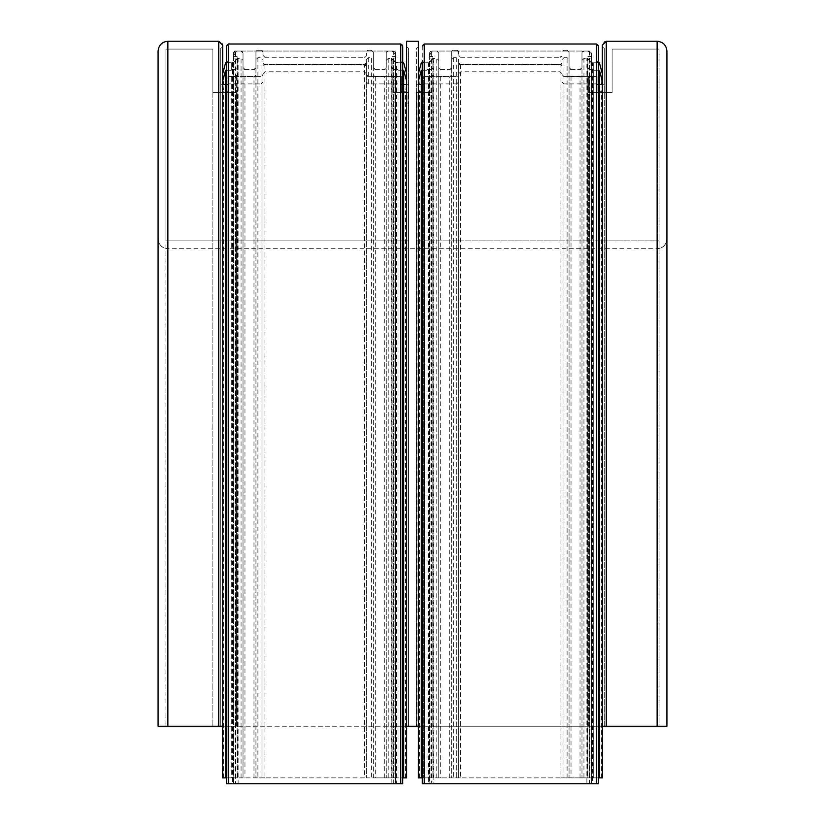 <?xml version="1.0" encoding="UTF-8"?>
<svg xmlns="http://www.w3.org/2000/svg" width="825" height="825" viewBox="0 0 825 825"><rect width="100%" height="100%" fill="white"/><g stroke="black" fill="none" stroke-linecap="round" stroke-linejoin="round"><path stroke-width="0.62" stroke-dasharray="4.12 3.09" d="M220.708 48.252L222.667 47.118L222.667 45.169L222.667 47.118L220.708 48.252L220.708 726.217L220.708 84.697L228.535 84.697L228.535 726.217L228.535 76.477L235.197 76.477L228.535 76.477L228.535 84.697L220.708 84.697L220.708 48.252L222.667 47.118L222.667 726.217L220.708 726.217L236.362 726.217L236.362 92.524L212.881 92.524L212.881 726.217L212.881 49.077L165.918 49.077L165.918 726.217L165.918 49.077L212.881 49.077L212.881 92.524L236.362 92.524L236.362 726.217L165.918 726.217L408.581 726.217L408.581 105.569A2.743 2.743 0 0 1 408.004 103.878L408.581 105.569L408.581 240.869L165.918 240.869L408.581 240.869L408.581 105.569L408.004 103.878L408.581 92.524L392.927 92.524L392.927 76.477L400.754 76.477L400.754 84.697L408.581 84.697L408.581 48.252L406.632 47.118L406.632 41.25L418.368 41.25L418.368 47.118L416.419 48.252L418.368 47.118L418.368 41.25L418.368 47.118L416.419 48.252L416.419 84.697L424.246 84.697L424.246 76.477L432.073 76.477L432.073 92.524L416.419 92.524L416.996 96.051L416.419 97.742L416.419 726.217L659.082 726.217L659.082 49.077L659.082 240.869L416.419 240.869L416.419 726.217L432.073 726.217L416.419 726.217L418.368 726.217L418.368 81.17L419.409 91.74L423.658 91.74L423.658 83.913L456.73 83.913L456.73 777.882L423.658 777.882L423.658 91.74M416.996 96.051L416.996 726.217L416.996 103.878L416.419 105.569L416.419 726.217L416.419 102.176L416.996 103.878M659.082 240.869L659.082 726.217L588.637 726.217L588.637 77.653L589.803 76.477L589.803 726.217L604.292 726.217L604.292 48.252L604.292 84.697L596.465 84.697L596.465 76.477L589.803 76.477L596.465 76.477L589.803 76.477L588.637 77.653L588.637 92.524L612.119 92.524L612.119 49.077L659.082 49.077L659.082 240.869L416.419 240.869L659.082 240.869L659.082 49.077L612.119 49.077L659.082 49.077M604.292 48.252L602.333 47.118L604.292 48.252L602.333 47.118L602.333 45.169L602.333 726.217L604.292 726.217L604.292 84.697L596.465 84.697L596.465 76.477L596.465 84.697L604.292 84.697L604.292 48.252L604.292 84.697M596.465 76.477L596.465 84.697M589.803 726.217L588.637 726.217L588.637 92.524L612.119 92.524L612.119 49.077L612.119 92.524L588.637 92.524L588.637 77.653L588.637 92.524M612.119 49.077L612.119 92.524M666.92 238.91A9.787 9.787 0 0 1 657.133 248.696C663.032 248.078 666.291 244.808 666.92 238.91L666.92 51.037L666.92 238.91C666.291 244.808 663.032 248.078 657.133 248.696L167.867 248.696C161.968 248.078 158.709 244.808 158.08 238.91L158.08 726.217L666.92 726.217M408.581 48.252L406.632 47.118L408.581 48.252L408.581 84.697L400.754 84.697L400.754 76.477L392.927 76.477L392.927 92.524L408.581 92.524L408.004 96.051L408.581 97.742A2.743 2.743 0 0 1 408.581 94.349L408.581 92.524L392.927 92.524L392.927 76.477L400.754 76.477L400.754 84.697L408.581 84.697L408.581 726.217L392.927 726.217L408.581 726.217L406.632 726.217L406.632 81.17L405.591 91.74L401.342 91.74L401.342 83.913L368.27 83.913L366.31 81.953L366.31 73.734L366.31 777.882L366.31 59.648L366.31 777.882L371.405 777.882L371.405 57.688L373.364 59.648L373.364 777.882L371.405 777.882M406.632 47.118L406.632 726.217M408.581 84.697L408.581 92.524M400.754 84.697L400.754 76.477M392.927 76.477L392.927 92.524M408.581 94.349L408.581 105.569M416.419 105.569L416.419 102.176A2.743 2.743 0 0 1 416.419 105.569L416.419 240.869M416.419 84.697L424.246 84.697L424.246 76.477L432.073 76.477L432.073 92.524L416.419 92.524L416.419 726.217L416.419 92.524L432.073 92.524L432.073 726.217L432.073 76.477L424.246 76.477L424.246 726.217L424.246 84.697L416.419 84.697L416.419 726.217L416.419 48.252M418.368 47.118L418.368 726.217M235.197 726.217L235.197 76.477L236.362 77.653L236.362 92.524L236.362 77.653L235.197 76.477L228.535 76.477L228.535 84.697L220.708 84.697M432.857 63.948L432.857 777.882L432.857 63.948L428.938 63.948L431.537 59.452L433.228 58.472L436.765 58.472L438.725 60.431L438.725 777.882L451.636 777.882L451.636 59.648L453.595 57.688L456.73 57.688L458.69 59.648L458.69 777.882L458.69 81.953L456.73 83.913M453.595 57.688L453.595 777.882L458.69 777.882L458.69 59.648M581.976 74.91L581.976 777.882L581.976 60.431L581.976 74.91L580.027 76.869L571.024 76.869L569.064 74.91L569.064 59.648L569.064 777.882L569.064 74.91M563.97 83.913L562.021 81.953L562.021 777.882L563.97 777.882L563.97 83.913L597.053 83.913L597.053 91.74L601.301 91.74L602.333 85.872L602.333 777.882L563.97 777.882L587.472 777.882L587.472 58.472L589.163 59.452L591.762 63.948L591.762 777.882L587.472 777.882M451.636 74.91L449.687 76.869L440.684 76.869L438.725 74.91L438.725 60.431M598.414 70.218L593.722 70.218L593.722 777.882L598.414 777.882M593.722 76.869L589.803 76.869L587.854 74.91L587.854 63.948L587.854 777.882L587.854 74.91M591.762 777.882L587.854 777.882L593.722 777.882L593.722 70.218M597.053 91.74L597.053 83.913M601.301 777.882L601.301 91.74M602.333 81.17L602.333 85.872M423.658 83.913L423.658 777.882L418.368 777.882L418.368 85.872M419.409 777.882L419.409 91.74M432.857 74.91L430.897 76.869L426.979 76.869L426.979 777.882L432.857 777.882L428.938 777.882L428.938 63.948M456.73 57.688L456.73 777.882L460.639 777.882L458.69 777.882L458.69 81.953M562.021 81.953L562.021 777.882L562.021 59.648L562.021 777.882L560.062 777.882L563.97 777.882L563.97 57.688L567.105 57.688L569.064 59.648M453.595 777.882L451.636 777.882L451.636 59.648M426.979 76.869L426.979 777.882L422.287 777.882M426.979 70.218L422.287 70.218M433.228 58.472L433.228 777.882L438.725 777.882L438.725 74.91M433.228 777.882L428.938 777.882M581.976 60.431L583.935 58.472L587.472 58.472M591.762 63.948L587.854 63.948M562.021 73.734L560.062 71.775L460.639 71.775L458.69 73.734M460.639 64.732L460.639 777.882L560.062 777.882L560.062 64.732L460.639 64.732L458.69 62.783M460.639 71.775L460.639 777.882L560.062 777.882L560.062 71.775M562.021 62.783L560.062 64.732M562.021 59.648L563.97 57.688M589.421 51.037L589.421 783.75L591.37 783.75L591.37 52.996L591.37 783.75L586.884 783.75L586.884 58.08L592.402 62.783L596.465 62.783L598.414 60.823L598.414 45.942L598.414 60.823L596.465 62.783A1.959 1.959 0 0 0 598.414 60.823L598.414 45.942A1.959 1.959 0 0 0 596.465 43.993L424.246 43.993A1.959 1.959 0 0 0 422.287 45.942L422.287 783.75L433.816 783.75L429.33 783.75L429.33 52.996L429.33 783.75L431.289 783.75L431.289 51.037L589.421 51.037L591.37 52.996L591.37 58.08L591.37 52.996L589.421 51.037L431.289 51.037L589.421 51.037A1.959 1.959 0 0 1 591.37 52.996M592.402 62.783L586.884 58.08L591.009 62.205A1.959 1.959 0 0 0 592.402 62.783L596.465 62.783L592.402 62.783L592.402 783.75L586.884 783.75M422.287 45.942L422.287 60.823A1.959 1.959 0 0 0 424.246 62.783L428.309 62.783A1.959 1.959 0 0 0 429.691 62.205L433.816 58.08L429.33 58.08L429.33 52.996L429.33 58.08L433.816 58.08L428.309 62.783L424.246 62.783L422.287 60.823L424.246 62.783L428.309 62.783L433.816 58.08L433.816 783.75M589.421 783.75L431.289 783.75M586.884 58.08L591.37 58.08M429.33 52.996L431.289 51.037L429.33 52.996A1.959 1.959 0 0 1 431.289 51.037M592.402 783.75L598.414 783.75M228.535 84.697L228.535 76.477M212.881 92.524L212.881 49.077L212.881 92.524L236.362 92.524M165.918 49.077L165.918 240.869L165.918 49.077L212.881 49.077M408.581 240.869L165.918 240.869M666.92 51.037A9.787 9.787 0 0 0 657.133 41.25L606.251 41.25A3.919 3.919 0 0 0 602.333 45.169M222.667 47.118L222.667 45.169A3.919 3.919 0 0 0 218.749 41.25L167.867 41.25A9.787 9.787 0 0 0 158.08 51.037L158.08 238.91C158.709 244.808 161.968 248.078 167.867 248.696A9.787 9.787 0 0 1 158.08 238.91M424.246 76.477L424.246 84.697M432.073 92.524L432.073 76.477M416.419 94.349A2.743 2.743 0 0 1 416.419 97.742L416.419 92.524M416.419 97.742L416.419 102.176M408.581 102.176L408.004 103.878A2.743 2.743 0 0 1 408.581 102.176L408.581 97.742M588.637 77.653A1.176 1.176 0 0 1 589.803 76.477M235.197 76.477A1.176 1.176 0 0 1 236.362 77.653M567.105 50.253L563.97 50.253L562.021 52.212L562.021 55.337L562.021 52.212A1.959 1.959 0 0 1 563.97 50.253L567.105 50.253A1.959 1.959 0 0 1 569.064 52.212L569.064 67.475L569.064 52.212L567.105 50.253M440.684 69.434L449.687 69.434L440.684 69.434A1.959 1.959 0 0 1 438.725 67.475L438.725 52.996L438.725 67.475L440.684 69.434M571.024 69.434L580.027 69.434L571.024 69.434A1.959 1.959 0 0 1 569.064 67.475L571.024 69.434M422.287 62.783L426.979 62.783L426.979 69.434L430.897 69.434L426.979 69.434L426.979 62.783L421.307 62.783L418.368 73.734L419.409 84.305L423.658 84.305L423.658 76.477L456.73 76.477L423.658 76.477L423.658 84.305L419.409 84.305L418.667 80.087M418.368 78.437L418.368 73.734M602.044 80.087L601.301 84.305L602.333 73.734L599.393 62.783L593.722 62.783L598.414 62.783M601.301 84.305L597.053 84.305L601.301 84.305M597.053 84.305L597.053 76.477L597.053 84.305M597.053 76.477L563.97 76.477L597.053 76.477M589.803 69.434L593.722 69.434L589.803 69.434A1.959 1.959 0 0 1 587.854 67.475L587.854 56.512L591.762 56.512L589.163 52.016L591.762 56.512L587.854 56.512L587.854 67.475L589.803 69.434M562.021 66.299L562.021 74.518L562.021 66.299L560.062 64.34L460.639 64.34L560.062 64.34A1.959 1.959 0 0 1 562.021 66.299M458.69 74.518L458.69 66.299L458.69 74.518A1.959 1.959 0 0 1 456.73 76.477L458.69 74.518M451.636 52.212L451.636 67.475L451.636 52.212A1.959 1.959 0 0 1 453.595 50.253L451.636 52.212M456.73 50.253L453.595 50.253L456.73 50.253A1.959 1.959 0 0 1 458.69 52.212L458.69 55.337L458.69 52.212L456.73 50.253M581.976 52.996L581.976 67.475L581.976 52.996A1.959 1.959 0 0 1 583.935 51.037L587.472 51.037L583.935 51.037L581.976 52.996M431.537 52.016L428.938 56.512L431.537 52.016A1.959 1.959 0 0 1 433.228 51.037L436.765 51.037L433.228 51.037L431.537 52.016M432.857 56.512L432.857 67.475L432.857 56.512L428.938 56.512L432.857 56.512M460.639 57.296L560.062 57.296L460.639 57.296A1.959 1.959 0 0 1 458.69 55.337L460.639 57.296M593.722 69.434L593.722 62.783L593.722 69.434M458.69 66.299A1.959 1.959 0 0 1 460.639 64.34L458.69 66.299M562.021 55.337A1.959 1.959 0 0 1 560.062 57.296L562.021 55.337M562.021 74.518L563.97 76.477A1.959 1.959 0 0 1 562.021 74.518M589.163 52.016L587.472 51.037A1.959 1.959 0 0 1 589.163 52.016M581.976 67.475A1.959 1.959 0 0 1 580.027 69.434L581.976 67.475M438.725 52.996L436.765 51.037A1.959 1.959 0 0 1 438.725 52.996M432.857 67.475A1.959 1.959 0 0 1 430.897 69.434L432.857 67.475M451.636 67.475A1.959 1.959 0 0 1 449.687 69.434L451.636 67.475M429.33 58.08L433.816 58.08M237.146 63.948L237.146 777.882L237.146 63.948L233.238 63.948L235.837 59.452L237.528 58.472L241.065 58.472L243.024 60.431L243.024 777.882L255.936 777.882L255.936 59.648L257.895 57.688L261.03 57.688L262.979 59.648L262.979 777.882L262.979 81.953L261.03 83.913L261.03 777.882L227.947 777.882L227.947 83.913L261.03 83.913M257.895 57.688L257.895 777.882L262.979 777.882L262.979 59.648M386.275 74.91L386.275 777.882L386.275 60.431L386.275 74.91L384.316 76.869L375.313 76.869L373.364 74.91M373.364 59.648L373.364 777.882L391.772 777.882L391.772 58.472L393.463 59.452L396.062 63.948L396.062 777.882L391.772 777.882M255.936 74.91L253.976 76.869L244.973 76.869L243.024 74.91L243.024 60.431M402.713 70.218L398.021 70.218L398.021 777.882L402.713 777.882M398.021 76.869L394.103 76.869L392.143 74.91L392.143 63.948L392.143 777.882L392.143 74.91M396.062 777.882L392.143 777.882L398.021 777.882L398.021 70.218M406.632 85.872L406.632 777.882L366.31 777.882L366.31 81.953M401.342 91.74L401.342 83.913M405.591 777.882L405.591 91.74M222.667 726.217L222.667 81.17L223.699 91.74L227.947 91.74M227.947 83.913L227.947 777.882L222.667 777.882L222.667 85.872M223.699 777.882L223.699 91.74M237.146 74.91L235.197 76.869L231.278 76.869L231.278 777.882L237.146 777.882L233.238 777.882L233.238 63.948M261.03 57.688L261.03 777.882L264.938 777.882L262.979 777.882L262.979 81.953M366.31 59.648L368.27 57.688L371.405 57.688M257.895 777.882L255.936 777.882L255.936 59.648M231.278 76.869L231.278 777.882L226.586 777.882M231.278 70.218L226.586 70.218M237.528 58.472L237.528 777.882L243.024 777.882L243.024 74.91M237.528 777.882L233.238 777.882M386.275 60.431L388.235 58.472L391.772 58.472M396.062 63.948L392.143 63.948M366.31 73.734L364.361 71.775L264.938 71.775L262.979 73.734M264.938 64.732L264.938 777.882L364.361 777.882L364.361 64.732L264.938 64.732L262.979 62.783M264.938 71.775L264.938 777.882L364.361 777.882L364.361 71.775M366.31 62.783L364.361 64.732M233.63 52.996A1.959 1.959 0 0 1 235.579 51.037L393.711 51.037L235.579 51.037L233.63 52.996L233.63 783.75L233.63 58.08L238.116 58.08L232.598 62.783L228.535 62.783L226.586 60.823L226.586 45.942L226.586 60.823L228.535 62.783L233.991 62.205L238.116 58.08L233.63 58.08L233.63 52.996L233.63 58.08L233.63 52.996L235.579 51.037L393.711 51.037L393.711 783.75L395.67 783.75L395.67 52.996L395.67 783.75L391.184 783.75L391.184 58.08L396.691 62.783L400.754 62.783L402.713 60.823L402.713 783.75L391.184 783.75M226.586 45.942A1.959 1.959 0 0 1 228.535 43.993L400.754 43.993A1.959 1.959 0 0 1 402.713 45.942L402.713 60.823L402.713 45.942L402.713 60.823L400.754 62.783A1.959 1.959 0 0 0 402.713 60.823M233.63 58.08L238.116 58.08L233.991 62.205A1.959 1.959 0 0 1 232.598 62.783L228.535 62.783A1.959 1.959 0 0 1 226.586 60.823L226.586 783.75L238.116 783.75L233.63 783.75L235.579 783.75L235.579 51.037M238.116 58.08L238.116 783.75M393.711 783.75L235.579 783.75M391.184 58.08L395.67 58.08L395.67 52.996L395.67 58.08L391.184 58.08L395.309 62.205L391.184 58.08L395.67 58.08M393.711 51.037L395.67 52.996L393.711 51.037A1.959 1.959 0 0 1 395.67 52.996M371.405 50.253L368.27 50.253L366.31 52.212L366.31 55.337L366.31 52.212A1.959 1.959 0 0 1 368.27 50.253L371.405 50.253A1.959 1.959 0 0 1 373.364 52.212L373.364 67.475L373.364 52.212L371.405 50.253M244.973 69.434L253.976 69.434L244.973 69.434A1.959 1.959 0 0 1 243.024 67.475L243.024 52.996L243.024 67.475L244.973 69.434M375.313 69.434L384.316 69.434L375.313 69.434A1.959 1.959 0 0 1 373.364 67.475L375.313 69.434M226.586 62.783L231.278 62.783L231.278 69.434L235.197 69.434L231.278 69.434L231.278 62.783L225.607 62.783L222.667 73.734L223.699 84.305L227.947 84.305L227.947 76.477L261.03 76.477L227.947 76.477L227.947 84.305L223.699 84.305L222.956 80.087M222.667 78.437L222.667 73.734M406.632 73.734L406.632 78.437L406.632 73.734L403.693 62.783L398.021 62.783L402.713 62.783M406.333 80.087L406.632 78.437M405.591 84.305L401.342 84.305L405.591 84.305M401.342 84.305L401.342 76.477L401.342 84.305M401.342 76.477L368.27 76.477L401.342 76.477M394.103 69.434L398.021 69.434L394.103 69.434A1.959 1.959 0 0 1 392.143 67.475L392.143 56.512L396.062 56.512L393.463 52.016L396.062 56.512L392.143 56.512L392.143 67.475L394.103 69.434M366.31 66.299L366.31 74.518L366.31 66.299L364.361 64.34L264.938 64.34L364.361 64.34A1.959 1.959 0 0 1 366.31 66.299M262.979 74.518L262.979 66.299L262.979 74.518A1.959 1.959 0 0 1 261.03 76.477L262.979 74.518M255.936 52.212L255.936 67.475L255.936 52.212A1.959 1.959 0 0 1 257.895 50.253L255.936 52.212M261.03 50.253L257.895 50.253L261.03 50.253A1.959 1.959 0 0 1 262.979 52.212L262.979 55.337L262.979 52.212L261.03 50.253M386.275 52.996L386.275 67.475L386.275 52.996A1.959 1.959 0 0 1 388.235 51.037L391.772 51.037L388.235 51.037L386.275 52.996M235.837 52.016L233.238 56.512L235.837 52.016A1.959 1.959 0 0 1 237.528 51.037L241.065 51.037L237.528 51.037L235.837 52.016M237.146 56.512L237.146 67.475L237.146 56.512L233.238 56.512L237.146 56.512M264.938 57.296L364.361 57.296L264.938 57.296A1.959 1.959 0 0 1 262.979 55.337L264.938 57.296M398.021 69.434L398.021 62.783L398.021 69.434M262.979 66.299A1.959 1.959 0 0 1 264.938 64.34L262.979 66.299M366.31 55.337A1.959 1.959 0 0 1 364.361 57.296L366.31 55.337M366.31 74.518L368.27 76.477A1.959 1.959 0 0 1 366.31 74.518M393.463 52.016L391.772 51.037A1.959 1.959 0 0 1 393.463 52.016M386.275 67.475A1.959 1.959 0 0 1 384.316 69.434L386.275 67.475M243.024 52.996L241.065 51.037A1.959 1.959 0 0 1 243.024 52.996M237.146 67.475A1.959 1.959 0 0 1 235.197 69.434L237.146 67.475M255.936 67.475A1.959 1.959 0 0 1 253.976 69.434L255.936 67.475M396.691 62.783L400.754 62.783L395.309 62.205A1.959 1.959 0 0 0 396.691 62.783L396.691 783.75M167.867 726.217L167.867 248.696M657.133 248.696L657.133 726.217M580.027 777.882L580.027 76.869M571.024 76.869L571.024 777.882M449.687 777.882L449.687 76.869M440.684 76.869L440.684 777.882M589.803 76.869L589.803 777.882M430.897 777.882L430.897 76.869M567.105 777.882L567.105 57.688M436.765 777.882L436.765 58.472M431.537 777.882L431.537 59.452M589.163 59.452L589.163 777.882M583.935 58.472L583.935 777.882M591.009 62.205L591.009 783.75M429.691 62.205L429.691 783.75M424.246 62.783L424.246 783.75M428.309 62.783L428.309 783.75M596.465 62.783L596.465 783.75M384.316 777.882L384.316 76.869M375.313 76.869L375.313 777.882M253.976 777.882L253.976 76.869M244.973 76.869L244.973 777.882M394.103 76.869L394.103 777.882M368.27 57.688L368.27 83.913M235.197 777.882L235.197 76.869M241.065 777.882L241.065 58.472M235.837 777.882L235.837 59.452M393.463 59.452L393.463 777.882M388.235 58.472L388.235 777.882M395.309 62.205L395.309 783.75M233.991 62.205L233.991 783.75M228.535 62.783L228.535 783.75M232.598 62.783L232.598 783.75M400.754 62.783L400.754 783.75M408.004 96.051L408.004 103.878"/><path stroke-width="1.24" d="M222.667 45.169L222.667 726.217L218.749 726.217L218.749 41.25L222.667 45.169L218.749 41.25L167.867 41.25L218.749 41.25M167.867 726.217L158.08 726.217L158.08 51.037C158.709 45.138 161.968 41.869 167.867 41.25L167.867 726.217L218.749 726.217M666.92 726.217L666.92 51.037L666.92 726.217L657.133 726.217L657.133 41.25C663.032 41.869 666.291 45.138 666.92 51.037C666.291 45.138 663.032 41.869 657.133 41.25L606.251 41.25L657.133 41.25M606.251 726.217L602.333 726.217L602.333 45.169L606.251 41.25L606.251 726.217L657.133 726.217M418.368 41.25L418.368 726.217L406.632 726.217L406.632 41.25L418.368 41.25L406.632 41.25M602.333 777.882L602.333 81.17L599.393 70.218L599.393 777.882L602.333 777.882M422.287 70.218L421.307 70.218L421.307 777.882L422.287 777.882M421.307 70.218L418.368 81.17M421.307 777.882L418.368 777.882L418.368 726.217M599.393 70.218L598.414 70.218M598.414 777.882L599.393 777.882M598.414 60.823L598.414 783.75L596.465 783.75L596.465 43.993L598.414 45.942L598.414 783.75M424.246 43.993L596.465 43.993L424.246 43.993L422.287 45.942L424.246 43.993L424.246 783.75L596.465 783.75M424.246 783.75L422.287 783.75L422.287 60.823M602.333 47.118L602.333 45.169L606.251 41.25M167.867 41.25C161.968 41.869 158.709 45.138 158.08 51.037M418.667 80.087L418.368 78.437M418.368 73.734L421.307 62.783L422.287 62.783M598.414 62.783L599.393 62.783L602.333 73.734L602.044 80.087M598.414 45.942L596.465 43.993M406.632 81.17L403.693 70.218L403.693 777.882L406.632 777.882L406.632 726.217M226.586 70.218L225.607 70.218L225.607 777.882L226.586 777.882M225.607 70.218L222.667 81.17M225.607 777.882L222.667 777.882L222.667 726.217M403.693 70.218L402.713 70.218M402.713 777.882L403.693 777.882M402.713 45.942L402.713 783.75L400.754 783.75L400.754 43.993L402.713 45.942L400.754 43.993L228.535 43.993L400.754 43.993M228.535 783.75L226.586 783.75L226.586 45.942L228.535 43.993L228.535 783.75L400.754 783.75M222.956 80.087L222.667 78.437M222.667 73.734L225.607 62.783L226.586 62.783M402.713 62.783L403.693 62.783L406.632 73.734M406.632 78.437L406.333 80.087M228.535 43.993L226.586 45.942L226.586 60.823"/></g></svg>

